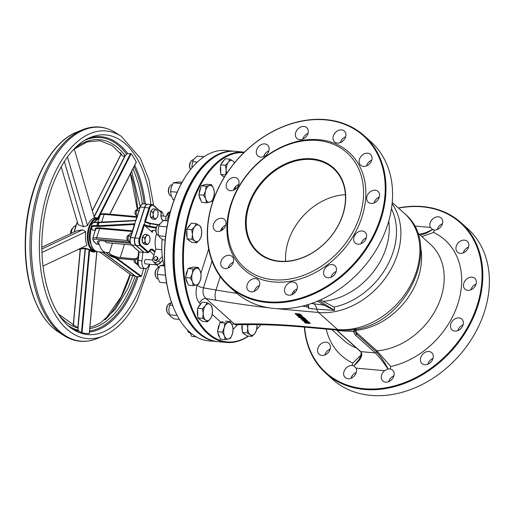 <?xml version="1.0" encoding="UTF-8"?>
<svg xmlns="http://www.w3.org/2000/svg" width="515" height="515" viewBox="0 0 515 515"><rect width="100%" height="100%" fill="white"/><g stroke="black" fill="none" stroke-linecap="round" stroke-linejoin="round"><path stroke-width="0.77" d="M71.398 233.301A7.03 3.837 -84.8 0 1 73.259 227.289L71.714 229.297A4.217 2.298 95.2 0 0 70.619 233.668M73.259 227.289A7.03 3.837 -84.8 0 1 75.525 225.828M134.718 259.187A1.687 0.921 95.2 0 0 134.563 259.354A1.687 0.921 95.2 0 0 134.331 261.903A1.687 0.921 95.2 0 0 134.454 262.09M135.664 262.991L135.31 262.959A2.247 1.23 -84.8 0 1 134.866 262.753A2.247 1.23 -84.8 0 1 134.563 262.347A2.247 1.23 -84.8 0 1 134.872 258.948A2.247 1.23 -84.8 0 1 135.715 258.485L136.115 258.517M99.35 240.698L98.416 243.621L99.447 244.548L96.569 244.059L93.794 241.574A1.127 0.876 131.9 0 0 94.226 241.754A7.307 2.311 17.7 0 1 96.897 239.224A1.127 0.612 -84.8 0 1 96.691 237.737A8.433 2.665 -162.3 0 0 92.616 238.722L93.794 241.574M98.416 243.621A8.433 2.665 17.7 0 1 97.419 241.696A8.433 2.665 17.7 0 1 101.5 240.705L130.392 243.318M137.865 260.519L138.2 260.493L139.127 251.816M159.946 211.002A7.03 3.837 -84.8 0 1 160.281 211.002A7.03 3.837 -84.8 0 1 163.467 216.088M149.575 264.253L148.211 266.455A7.03 3.837 -84.8 0 1 145.088 268.643A7.03 3.837 -84.8 0 1 141.953 260.835L138.2 260.493A7.03 3.837 -84.8 0 0 141.335 268.302C138.033 266.596 136.816 263.989 137.685 260.468M141.953 260.835L142.867 252.286M99.447 244.548A16.866 9.199 95.2 0 0 106.36 252.569A16.866 9.199 95.2 0 0 108.195 252.401L109.225 253.329A8.433 2.665 17.7 0 0 120.22 257.519L134.956 258.852M92.462 229.748A0.56 0.438 -48.1 0 0 92.797 230.057L92.591 229.6L92.932 230.179L95.275 230.392M134.312 225.506L135.715 220.536L135.123 220.465L135.715 220.536L136.237 219.461M157.983 267.768L158.375 266.545M134.376 224.965A1.127 0.792 -35.5 0 0 134.286 224.772A1.127 0.876 -48.1 0 0 133.836 224.566L134.357 225.029M143.685 252.208L135.857 245.365A5.62 3.064 -84.8 0 1 134.84 237.911L130.346 237.595L134.286 224.772A1.127 0.792 -35.5 0 0 133.829 224.514L98.359 226.471A0.56 0.412 86.9 0 1 98.14 225.725A2.813 0.888 17.7 0 1 97.58 225.705L96.595 225.622A11.246 3.554 -162.3 0 0 91.161 226.941L92.134 223.89A11.246 3.554 17.7 0 1 97.567 222.57L98.745 222.371M134.608 223.993L133.829 224.514M134.84 237.911L144.567 207.429A5.62 3.064 -84.8 0 1 147.708 204.198A5.62 3.064 -84.8 0 1 147.824 204.217M143.64 252.356L139.417 251.97L131.634 244.979A0.56 0.438 131.9 0 1 131.299 244.625M139.089 251.68A0.56 0.438 -48.1 0 0 139.417 251.97M155.021 260.159A1.97 1.526 -48.1 0 0 157.03 258.987A1.97 1.526 -48.1 0 0 156.908 256.921A1.97 1.526 -48.1 0 0 154.455 257.365A1.97 1.526 -48.1 0 0 154.275 259.843A1.97 1.526 -48.1 0 0 155.021 260.159M156.908 256.921L157.436 257.391A1.97 1.526 131.9 0 1 157.558 259.463A1.97 1.526 131.9 0 1 155.549 260.635A1.97 1.526 131.9 0 1 154.803 260.32L154.275 259.843M169.995 212.953A1.97 1.526 -48.1 0 0 168.057 214.182A1.97 1.526 -48.1 0 0 168.205 216.203A1.97 1.526 -48.1 0 0 168.457 216.377M131.499 244.966L107.242 242.771A7.03 3.837 -84.8 0 1 104.996 241.02M152.678 259.257L152.228 259.972M152.652 260.011L145.925 259.406A2.247 1.23 95.2 0 0 144.496 261.536A2.247 1.23 95.2 0 0 145.52 263.886L156.515 264.877M156.56 233.591A16.866 9.199 95.2 0 0 155.845 249.118L152.833 258.556A3.933 3.051 -48.1 0 0 153.489 261.781L155.466 263.558A3.933 3.051 -48.1 0 0 160.416 262.618L161.414 261.478A4.217 3.27 131.9 0 1 155.279 263.77A4.217 3.27 131.9 0 1 154.59 262.772M161.414 261.478L162.798 259.888M170.336 211.691A3.933 3.051 -48.1 0 0 166.763 214.916L164.929 220.671M153.489 261.781A3.933 3.051 -48.1 0 0 158.44 260.841L162.302 256.406M155.845 249.118L161.813 249.659M160.944 212A0.56 0.438 131.9 0 1 161.253 212.553L161.214 212.701M153.592 205.672L161.253 212.553A6.186 3.373 95.2 0 0 162.521 220.227A0.56 0.438 -48.1 0 0 162.425 219.763C161.053 218.251 160.686 215.882 161.33 212.65A0.56 0.56 0 0 0 161.156 212.09L153.496 205.208L152.17 204.603L147.947 204.223A5.62 3.064 95.2 0 0 144.799 207.448L149.756 208.112A5.06 2.762 -84.8 0 1 153.592 205.672A0.56 0.438 131.9 0 0 153.283 205.118A5.62 3.064 95.2 0 0 152.17 204.603A5.62 3.064 95.2 0 0 149.022 207.835L144.728 221.296L145.423 221.688L144.728 221.296L145.037 221.849L144.226 224.386L143.595 224.849L144.676 225.448A6.186 1.957 -162.3 0 0 149.524 226.98L149.511 226.246A5.62 1.777 17.7 0 1 144.226 224.386M149.447 250.844L153.991 254.925M144.799 207.448L135.072 237.936A5.62 3.064 95.2 0 0 136.089 245.385L143.981 252.286M145.423 221.688L145.809 221.888L145.423 221.688L149.756 208.112M144.728 221.296L145.037 221.849A5.62 1.777 -162.3 0 0 150.322 223.703L157.88 224.958M148.468 252.421L148.603 252.183A0.56 0.438 131.9 0 1 147.972 252.646L148.32 252.55M155.755 230.559L155.26 230.482A5.62 1.777 -162.3 0 0 151.655 231.023A5.62 1.777 -162.3 0 0 152.318 232.31L144.676 225.448M235.574 324.733L234.331 323.98A5.62 4.365 -48.1 0 0 231.859 324.411M235.838 324.753L244.728 324.643A7.873 5.408 -90.7 0 1 242.359 323.89L234.331 323.98L205.987 298.533A5.62 4.365 -48.1 0 0 199.672 303.187L200.625 304.05M220.266 276.607L215.991 290.016A7.873 3.013 99.8 0 0 216.049 300.264L205.987 298.533C203.219 295.945 202.376 292.391 203.464 287.859A5.62 1.777 17.7 0 1 197.103 285.201C195.14 292.938 195.99 298.938 199.672 303.187M295.159 313.976L295.32 313.468L299.93 314.086L301.333 315.347L301.069 314.762L300.908 315.27L299.769 314.594L295.159 313.976L300.374 315.219L300.477 315.624L296.717 315.373L297.071 315.689L301.172 315.856L300.908 315.27L301.172 315.856M296.717 315.373L296.878 314.871L300.644 315.116M300.921 319.152L304.964 319.776L302.311 320.394L302.807 320.845L307.5 321.27L303.129 320.607L306.007 319.924L305.614 319.577L300.921 319.152L301.082 318.643L304.069 318.914M305.022 318.997L306.168 319.416L306.007 319.924M304.726 320.233L307.333 320.465L307.5 321.27L310.127 322.969L309.959 323.478L308.041 322.062L305.537 321.399L304.095 321.701L305.266 323.053L309.959 323.478M302.311 320.394L302.472 319.892L303.509 319.648M304.108 321.656L304.429 320.993M299.073 315.811L298.185 316.493L299.286 317.684L303.979 318.109L301.359 317.266L302.395 316.68L301.938 316.274L300.837 316.931L298.185 316.493M299.814 315.94L300.998 316.422L302.099 315.766L302.395 316.68M301.809 317.008L303.792 317.285L303.979 318.109M303.992 318.077L305.17 318.528L305.009 319.03L303.689 318.573L305.009 319.03M248.301 336.076A95.005 51.841 -84.8 0 1 208.33 333.186A95.005 51.841 -84.8 0 1 186.642 224.907A95.005 51.841 -84.8 0 1 243.885 152.672M260.822 324.707A95.005 51.841 -84.8 0 1 256.734 329.175M189.913 170.356L189.604 170.755A95.005 51.841 95.2 0 0 176.626 314.388L176.857 314.839A95.571 52.144 -84.8 0 1 189.913 170.356A95.571 52.144 -84.8 0 1 225.802 150.47L234.241 151.236A95.571 52.144 95.2 0 0 176.336 223.504A95.571 52.144 95.2 0 0 198.082 332.787A95.571 52.144 95.2 0 0 217.047 341.593A95.571 52.144 95.2 0 0 217.633 341.645M217.047 341.593L208.601 340.833A95.571 52.144 -84.8 0 1 189.636 332.021A95.571 52.144 -84.8 0 1 176.857 314.839M234.827 151.294A95.571 52.144 95.2 0 0 234.241 151.236M196.267 329.954A95.005 51.841 -84.8 0 1 174.488 241.793A95.005 51.841 -84.8 0 1 211.717 158.968M199.53 171.225L199.221 171.624A95.005 51.841 95.2 0 0 186.243 315.257L186.475 315.708A95.571 52.144 -84.8 0 1 199.53 171.225A95.571 52.144 -84.8 0 1 235.419 151.339L243.865 152.105A95.571 52.144 95.2 0 0 185.954 224.373A95.571 52.144 95.2 0 0 207.7 333.656A95.571 52.144 95.2 0 0 226.664 342.462A95.571 52.144 95.2 0 0 248.591 336.102M226.664 342.462L218.218 341.702A95.571 52.144 -84.8 0 1 199.254 332.89A95.571 52.144 -84.8 0 1 186.475 315.708M256.708 329.291A95.571 52.144 95.2 0 0 260.848 324.707M244.406 152.157A95.571 52.144 95.2 0 0 243.865 152.105M299.93 314.086L299.769 314.594M305.775 319.068L305.614 319.577M307.333 320.465L307.172 320.974M304.777 321.946L307.764 322.19L309.071 323.117L305.459 322.789L304.777 321.946M304.938 321.437L305.62 322.281L305.459 322.789M308.208 321.553L308.041 322.062M304.262 321.173L304.095 321.701M305.62 322.281L308.369 322.525M299.324 316.648L301.243 317.575L299.479 317.42L298.867 316.744L299.324 316.648L298.874 316.731M299.35 316.654L300.509 316.989M299.64 316.912L299.479 317.42M300.998 316.422L300.837 316.931M302.099 315.766L301.938 316.274M301.925 317.118L301.764 317.626M303.792 317.285L303.631 317.794M304.751 318.141L304.584 318.65M303.844 318.096L303.689 318.573M432.671 229.606L434.357 230.018A7.307 5.671 -48.1 0 0 441.683 225.557A7.307 5.671 -48.1 0 0 441.168 217.967A7.307 5.671 -48.1 0 0 432.87 218.817A7.307 5.671 -48.1 0 0 430.347 227.424L432.671 229.606L426.22 233.256L420.214 235.149M419.255 234.286L425.557 232.793L432.452 229.51M336.623 330.031A12.933 7.056 -84.8 0 1 337.145 330.45L360.712 351.616C363.32 354.938 361.002 359.695 353.76 365.882L358.768 359.934L360.964 355.543M354.52 331.029A1.127 1.062 -173.4 0 1 353.251 331.46L355.53 329.156L354.52 331.029L356.483 334.003A1.127 0.876 131.9 0 1 355.221 334.937L353.251 331.46L344.419 331.106A12.933 7.056 95.2 0 0 343.576 330.482M344.419 331.106L337.145 330.45A1.127 0.876 131.9 0 1 336.72 330.269L360.288 351.436A1.127 0.876 131.9 0 0 360.712 351.616L375.261 352.93A1.127 0.876 131.9 0 0 376.523 351.996L376.903 350.812L357.043 332.973L356.483 334.003L376.523 351.996C380.044 355.472 383.939 361.118 388.207 368.933L387.943 368.972C383.031 361.685 378.808 356.335 375.261 352.93L355.221 334.937M417.498 232.709L430.315 244.219A64.652 50.174 -48.1 0 1 436.694 307.931A64.652 50.174 -48.1 0 1 376.903 350.812L390.801 366.513L390.022 368.952L388.207 368.933M350.882 330.115L355.53 329.156L356.947 329.149L355.067 329.948M355.472 329.677L355.453 330.411L357.043 332.973M242.359 323.89A401.391 126.954 17.7 0 1 304.404 326.536L337.57 329.536A7.873 4.294 95.2 0 0 339.134 330.263L350.94 330.109M421.862 236.63L433.579 232.458A77.578 60.203 131.9 0 1 457.938 303.618A77.578 60.203 131.9 0 1 390.801 366.513M387.943 368.972L384.621 370.697A7.307 5.671 -48.1 0 0 382.851 380.971A7.307 5.671 -48.1 0 0 385.626 382.143A7.307 5.671 -48.1 0 0 393.08 377.785A7.307 5.671 -48.1 0 0 392.617 370.098A7.307 5.671 -48.1 0 0 390.022 368.952M353.554 365.798L352.015 365.515A7.307 5.671 -48.1 0 0 344.696 369.976A7.307 5.671 -48.1 0 0 345.205 377.572A7.307 5.671 -48.1 0 0 347.979 378.737A7.307 5.671 -48.1 0 0 354.809 375.319A7.307 5.671 -48.1 0 0 356.026 368.116L353.76 365.882M361.118 354.906L352.794 363.075A77.578 60.203 131.9 0 1 326.214 329.091M325.847 373.298L332.439 379.22A101.191 78.531 -48.1 0 0 370.858 395.378A101.191 78.531 -48.1 0 0 474.025 335.04A101.191 78.531 -48.1 0 0 467.652 228.634L461.06 222.712A101.191 78.531 131.9 0 1 467.433 329.124A101.191 78.531 131.9 0 1 364.266 389.456A101.191 78.531 131.9 0 1 325.847 373.298A101.191 78.531 131.9 0 1 304.333 327.122M398.359 207.97A101.191 78.531 131.9 0 1 422.635 206.554A101.191 78.531 131.9 0 1 461.06 222.712M433.025 358.382A7.307 5.671 -48.1 0 0 427.785 364.214M463.114 324.778A7.307 5.671 -48.1 0 0 457.874 330.611M476.124 284.016A7.307 5.671 -48.1 0 0 470.884 289.848M468.566 247.013A7.307 5.671 -48.1 0 0 463.326 252.846M442.469 223.684A7.307 5.671 -48.1 0 0 437.229 229.516M330.173 349.086A7.307 5.671 -48.1 0 0 324.933 354.919M356.271 372.416A7.307 5.671 -48.1 0 0 351.03 378.248M393.917 375.815A7.307 5.671 -48.1 0 0 388.677 381.647M304.597 327.141A100.631 78.093 -48.1 0 0 364.163 388.709A100.631 78.093 -48.1 0 0 480.341 292.938A100.631 78.093 -48.1 0 0 398.546 208.137M424.733 364.704A7.307 5.671 -48.1 0 0 432.188 360.346A7.307 5.671 -48.1 0 0 431.725 352.659A7.307 5.671 -48.1 0 0 422.622 354.307A7.307 5.671 -48.1 0 0 421.959 363.539A7.307 5.671 -48.1 0 0 424.733 364.704M454.822 331.1A7.307 5.671 -48.1 0 0 462.277 326.742A7.307 5.671 -48.1 0 0 461.813 319.062A7.307 5.671 -48.1 0 0 452.711 320.71A7.307 5.671 -48.1 0 0 452.048 329.935A7.307 5.671 -48.1 0 0 454.822 331.1M467.832 290.338A7.307 5.671 -48.1 0 0 475.281 285.98A7.307 5.671 -48.1 0 0 474.824 278.293A7.307 5.671 -48.1 0 0 465.721 279.941A7.307 5.671 -48.1 0 0 465.058 289.173A7.307 5.671 -48.1 0 0 467.832 290.338M460.275 253.335A7.307 5.671 -48.1 0 0 467.729 248.977A7.307 5.671 -48.1 0 0 467.266 241.29A7.307 5.671 -48.1 0 0 458.163 242.938A7.307 5.671 -48.1 0 0 457.5 252.17A7.307 5.671 -48.1 0 0 460.275 253.335M321.881 355.414A7.307 5.671 -48.1 0 0 329.336 351.056A7.307 5.671 -48.1 0 0 328.873 343.37A7.307 5.671 -48.1 0 0 319.77 345.018A7.307 5.671 -48.1 0 0 319.107 354.243A7.307 5.671 -48.1 0 0 321.881 355.414M308.002 133.353A7.307 5.671 -48.1 0 0 302.769 139.185M299.717 139.674A7.307 5.671 -48.1 0 0 307.165 135.316A7.307 5.671 -48.1 0 0 306.708 127.63A7.307 5.671 -48.1 0 0 297.606 129.278A7.307 5.671 -48.1 0 0 296.943 138.509A7.307 5.671 -48.1 0 0 299.717 139.674M307.667 304.687L307.732 304.796A1.127 0.74 -29.6 0 0 307.732 304.803A1.127 0.74 -29.6 0 0 308.253 305.086A12.933 7.056 95.2 0 0 307.957 304.603M308.858 307.532L308.633 308.453A7.873 4.294 -84.8 0 1 308.401 307.172A1.127 0.766 7.6 0 0 308.858 307.532L308.253 305.086M302.447 306.097L308.401 307.172A12.933 7.056 95.2 0 0 308.253 306.206A12.933 7.056 95.2 0 0 308.131 305.575M318.907 300.567A1.127 0.876 131.9 0 1 317.736 301.281L323.941 305.144L313.995 303.792A12.933 7.056 -84.8 0 1 316.841 309.193L334.596 310.358L324.682 304.23A1.127 0.425 115.5 0 1 323.941 305.144L334.596 310.358L334.222 307.088L320.388 299.917M324.682 304.23L319.004 300.348M297.078 288.947L294.928 290.157A7.307 5.671 -48.1 0 0 291.863 294.715M306.747 306.946A12.933 6.09 107.8 0 0 306.786 304.951M293.325 293.949L292.385 293.344M285.606 261.298A56.219 43.627 131.9 0 1 345.391 194.715M279.201 261.44A56.779 44.065 -48.1 0 0 344.805 188.175A56.779 44.065 -48.1 0 0 262.727 180.759A56.779 44.065 -48.1 0 0 279.201 261.44M279.632 261.169A56.219 43.627 131.9 0 1 258.285 252.189A56.219 43.627 131.9 0 1 263.384 181.216A56.219 43.627 131.9 0 1 333.405 168.534A56.219 43.627 131.9 0 1 336.945 227.649A56.219 43.627 131.9 0 1 279.632 261.169M273.368 279.729A77.018 59.766 131.9 0 1 251.017 170.291A77.018 59.766 131.9 0 1 362.354 180.353A77.018 59.766 131.9 0 1 273.368 279.729M267.452 302.524A101.191 78.531 -48.1 0 0 370.613 242.185A101.191 78.531 -48.1 0 0 364.24 135.78A101.191 78.531 -48.1 0 0 325.821 119.622A101.191 78.531 -48.1 0 0 222.654 179.96A101.191 78.531 -48.1 0 0 229.027 286.366A101.191 78.531 -48.1 0 0 267.452 302.524M267.349 301.777A100.631 78.093 131.9 0 1 238.149 158.794A100.631 78.093 131.9 0 1 383.617 171.933A100.631 78.093 131.9 0 1 267.349 301.777M364.24 135.78L370.839 141.702A101.191 78.531 131.9 0 1 377.212 248.108A101.191 78.531 131.9 0 1 274.044 308.446A101.191 78.531 131.9 0 1 235.625 292.288L229.027 286.366M273.671 281.963A78.705 61.079 -48.1 0 0 364.607 180.411A78.705 61.079 -48.1 0 0 250.831 170.13A78.705 61.079 -48.1 0 0 273.671 281.963M327.92 277.772A7.307 5.671 -48.1 0 0 335.368 273.414A7.307 5.671 -48.1 0 0 334.911 265.727A7.307 5.671 -48.1 0 0 325.808 267.375A7.307 5.671 -48.1 0 0 325.145 276.607A7.307 5.671 -48.1 0 0 327.92 277.772M358.009 244.168A7.307 5.671 -48.1 0 0 365.457 239.81A7.307 5.671 -48.1 0 0 365 232.13A7.307 5.671 -48.1 0 0 355.897 233.778A7.307 5.671 -48.1 0 0 355.234 243.003A7.307 5.671 -48.1 0 0 358.009 244.168M371.019 203.406A7.307 5.671 -48.1 0 0 378.467 199.048A7.307 5.671 -48.1 0 0 378.004 191.361A7.307 5.671 -48.1 0 0 368.901 193.009A7.307 5.671 -48.1 0 0 368.244 202.241A7.307 5.671 -48.1 0 0 371.019 203.406M363.461 166.403A7.307 5.671 -48.1 0 0 370.909 162.045A7.307 5.671 -48.1 0 0 370.452 154.358A7.307 5.671 -48.1 0 0 361.35 156.006A7.307 5.671 -48.1 0 0 360.687 165.238A7.307 5.671 -48.1 0 0 363.461 166.403M337.364 143.073A7.307 5.671 -48.1 0 0 344.812 138.715A7.307 5.671 -48.1 0 0 344.355 131.035A7.307 5.671 -48.1 0 0 335.252 132.683A7.307 5.671 -48.1 0 0 334.589 141.908A7.307 5.671 -48.1 0 0 337.364 143.073M260.609 157.107A7.307 5.671 -48.1 0 0 268.058 152.755A7.307 5.671 -48.1 0 0 267.6 145.069A7.307 5.671 -48.1 0 0 258.498 146.717A7.307 5.671 -48.1 0 0 257.835 155.942A7.307 5.671 -48.1 0 0 260.609 157.107M230.52 190.711A7.307 5.671 -48.1 0 0 237.969 186.353A7.307 5.671 -48.1 0 0 237.512 178.666A7.307 5.671 -48.1 0 0 228.409 180.321A7.307 5.671 -48.1 0 0 227.746 189.546A7.307 5.671 -48.1 0 0 230.52 190.711M217.51 231.473A7.307 5.671 -48.1 0 0 224.958 227.115A7.307 5.671 -48.1 0 0 224.501 219.435A7.307 5.671 -48.1 0 0 215.399 221.083A7.307 5.671 -48.1 0 0 214.736 230.308A7.307 5.671 -48.1 0 0 217.51 231.473M225.068 268.476A7.307 5.671 -48.1 0 0 232.516 264.124A7.307 5.671 -48.1 0 0 232.059 256.438A7.307 5.671 -48.1 0 0 222.956 258.086A7.307 5.671 -48.1 0 0 222.293 267.311A7.307 5.671 -48.1 0 0 225.068 268.476M251.166 291.805A7.307 5.671 -48.1 0 0 258.614 287.447A7.307 5.671 -48.1 0 0 258.157 279.761A7.307 5.671 -48.1 0 0 249.054 281.415A7.307 5.671 -48.1 0 0 248.391 290.64A7.307 5.671 -48.1 0 0 251.166 291.805M288.812 295.204A7.307 5.671 -48.1 0 0 296.26 290.853A7.307 5.671 -48.1 0 0 295.803 283.166A7.307 5.671 -48.1 0 0 286.701 284.814A7.307 5.671 -48.1 0 0 286.037 294.039A7.307 5.671 -48.1 0 0 288.812 295.204M345.649 136.752A7.307 5.671 -48.1 0 0 340.415 142.584M259.451 285.484A7.307 5.671 -48.1 0 0 254.217 291.316M336.205 271.45A7.307 5.671 -48.1 0 0 330.965 277.282M366.294 237.846A7.307 5.671 -48.1 0 0 361.054 243.679M379.304 197.084A7.307 5.671 -48.1 0 0 374.064 202.916M371.746 160.081A7.307 5.671 -48.1 0 0 366.513 165.914M268.901 150.786A7.307 5.671 -48.1 0 0 263.661 156.618M238.805 184.389A7.307 5.671 -48.1 0 0 233.572 190.222M225.802 225.152A7.307 5.671 -48.1 0 0 220.562 230.984M233.353 262.154A7.307 5.671 -48.1 0 0 228.119 267.987M90.415 243.241A14.053 7.667 -84.8 0 1 91.097 227.212M41.902 247.245L76.432 230.92L82.606 229.787L85.818 231.769A16.866 9.199 95.2 0 0 86.951 245.307L43.009 266.075M74.244 148.906L94.451 217.948A16.866 9.199 95.2 0 0 87.518 225.576L83.443 226.735L78.132 224.727L61.156 166.706M80.198 248.449L79.992 248.912A16.866 9.199 95.2 0 0 80.231 249.125M94.354 217.62L98.133 217.961A16.866 9.199 95.2 0 0 87.447 233.926A16.866 9.199 95.2 0 0 95.095 251.552L93.691 251.429A16.866 9.199 -84.8 0 1 90.286 249.82L85.439 248.204L80.301 248.449M74.295 149.067L87.099 141.908L99.955 140.756L112.199 145.61L123.137 156.283L124.965 155.807L126.619 154.12L127.778 153.65L131.151 153.74A99.221 54.139 -84.8 0 1 136.263 162.071L109.785 214.169M98.7 218.045A17.426 9.508 95.2 0 0 98.526 217.942L97.824 217.948L130.559 153.534M131.151 153.74L98.526 217.942A0.56 0.457 -60.5 0 0 98.513 218.006M133.288 275.937L132.007 275.667L99.678 251.97M143.588 268.508A99.221 54.139 -84.8 0 1 141.361 276.188L140.82 276.581L136.842 276.697L133.018 275.3M80.301 249.466L80.417 248.977L80.301 249.466L80.417 248.977L85.097 248.636A0.56 0.393 84.8 0 0 84.904 248.133M96.801 251.597L89.237 333.514A99.221 54.139 -84.8 0 1 82.033 332.812L79.065 331.254L78.312 330.25L77.791 327.798L85.097 248.636L89.101 249.756L89.153 249.254M85.439 248.204L77.971 328.737M73.175 325.622L80.211 249.009A0.56 0.438 -47.8 0 0 79.992 248.912M80.231 248.481A0.56 0.399 -93.2 0 1 80.417 248.977L73.336 325.692M81.454 332.568L89.101 249.756L89.655 250.284A17.426 9.508 95.2 0 0 95.674 251.578M90.286 249.82A0.56 0.438 -47.5 0 0 89.655 250.284L82.033 332.812M82.606 229.787L41.915 249.022M85.818 231.769L41.998 252.479M87.518 225.576L67.439 156.978M83.443 226.735L64.343 161.459M77.791 327.798L58.485 314.092M127.598 235.922A2.292 1.249 95.2 0 0 127.456 236.082A2.292 1.249 95.2 0 0 127.141 239.546A2.292 1.249 95.2 0 0 127.25 239.733A2.813 1.532 -84.8 0 1 127.739 235.709A2.813 1.532 -84.8 0 1 128.795 235.13L128.859 235.136M128.287 240.724L128.287 240.724A2.813 1.532 -84.8 0 1 127.353 239.964A2.813 1.532 -84.8 0 1 127.25 239.733M150.007 238.863L149.762 241.381L148.899 243.074A4.5 2.453 95.2 0 0 150.007 238.863A4.5 2.453 95.2 0 0 148.642 235.426L149.588 236.282L150.007 238.863M147.374 244.709L146.427 243.859A4.5 2.453 95.2 0 0 148.899 243.074L147.374 244.709L144.985 244.496L142.43 242.732L142.34 240.177L142.256 237.627L144.638 234.299L147.026 234.512L148.642 235.426A4.5 2.453 95.2 0 0 146.17 236.211L147.026 234.512M144.812 242.945L145.063 240.428A4.5 2.453 95.2 0 0 146.427 243.859L144.812 242.945L142.43 242.732M144.638 237.846L146.17 236.211A4.5 2.453 95.2 0 0 145.063 240.428L144.638 237.846L142.256 237.627M142.404 242.102A4.5 2.453 -84.8 0 1 142.269 238.033M142.468 237.325A4.5 2.453 -84.8 0 1 144.078 235.091M144.039 243.84A4.5 2.453 -84.8 0 1 142.893 243.048M135.703 210.519A2.292 1.249 95.2 0 0 135.561 210.68A2.292 1.249 95.2 0 0 135.252 214.143A2.292 1.249 95.2 0 0 135.361 214.33M136.398 215.322L136.398 215.322A2.813 1.532 -84.8 0 1 135.464 214.562A2.813 1.532 -84.8 0 1 135.291 214.143A2.813 1.532 -84.8 0 1 135.844 210.307A2.813 1.532 -84.8 0 1 136.9 209.727L136.971 209.734M158.118 213.822L157.751 216.371L156.837 217.897A4.5 2.453 95.2 0 0 158.118 213.822A4.5 2.453 95.2 0 0 156.927 210.165L157.815 211.214L158.118 213.822M155.247 219.364L154.358 218.315A4.5 2.453 95.2 0 0 156.837 217.897L155.247 219.364L152.858 219.152L150.412 216.989L150.477 211.832L152.981 208.839L155.369 209.051L156.927 210.165A4.5 2.453 95.2 0 0 154.448 210.584L155.369 209.051M152.801 217.208L153.167 214.658A4.5 2.453 95.2 0 0 154.358 218.315L152.801 217.208L150.412 216.989M152.858 212.051L154.448 210.584A4.5 2.453 95.2 0 0 153.167 214.658L152.858 212.051L150.477 211.832M150.419 216.409A4.5 2.453 -84.8 0 1 150.47 212.27M150.728 211.53A4.5 2.453 -84.8 0 1 152.337 209.611M152.022 218.411A4.5 2.453 -84.8 0 1 150.798 217.33M139.9 207.654L139.069 207.577L136.559 210.545L136.179 213.094L136.475 215.708L137.363 216.77M136.559 210.545L138.908 210.757M136.475 215.708L137.305 215.779M131.795 233.057L130.965 232.98L128.447 235.954L128.074 238.497L128.37 241.11L130.256 242.945M128.447 235.954L130.804 236.166M128.37 241.11L129.935 241.252M138.084 256.76L135.799 259.148L135.496 261.221L135.735 263.339L138.078 265.154M135.799 259.148L137.808 259.328M135.735 263.339L137.698 263.519M257.024 325.583L256.496 330.321L254.861 333.417A8.433 4.603 95.2 0 0 257.024 325.583A8.433 4.603 95.2 0 0 256.972 324.65L257.024 325.583M251.964 336.404L250.219 334.711A8.433 4.603 95.2 0 0 254.861 333.417L251.964 336.404L247.097 335.967L242.353 332.458L242.185 324.675M247.213 332.896L247.741 328.158A8.433 4.603 95.2 0 0 250.219 334.711L247.213 332.896L242.353 332.458M248.076 324.617A8.433 4.603 95.2 0 0 247.741 328.158L247.316 324.617M242.32 330.785A8.433 4.603 -84.8 0 1 242.095 324.675M245.333 334.66A8.433 4.603 -84.8 0 1 243.479 333.289M189.803 332.175L191.773 336.411L196.189 336.81M187.293 329.761A4.757 2.594 95.2 0 0 187.627 330.611L187.981 331.3A5.62 3.064 -84.8 0 1 187.499 329.98M190.029 332.844L189.848 332.832A5.62 3.064 -84.8 0 1 187.981 331.3M232.458 333.701L230.578 338.175L228.525 338.973A8.433 4.603 95.2 0 0 232.458 333.701A8.433 4.603 95.2 0 0 232.278 325.396L233.076 329.117L232.458 333.701M225.222 339.662L224.418 335.935A8.433 4.603 95.2 0 0 228.525 338.973L225.222 339.662L220.356 339.224L217.497 331.654L219.995 322.602L222.673 321.862M222.358 332.098L224.237 327.624A8.433 4.603 95.2 0 0 224.418 335.935L222.358 332.098L217.497 331.654M228.164 322.358L230.218 321.553L232.278 325.396A8.433 4.603 95.2 0 0 228.164 322.358A8.433 4.603 95.2 0 0 224.237 327.624L224.855 323.04L228.164 322.358M225.358 321.115L230.218 321.553M219.995 322.602L224.855 323.04M217.858 330.366A8.433 4.603 -84.8 0 1 219.525 324.302M221.463 322.197A8.433 4.603 -84.8 0 1 223.143 321.727M219.648 337.338A8.433 4.603 -84.8 0 1 217.942 332.825M171.418 302.093L169.532 305.118L168.83 309.901L169.384 314.794L171.038 316.783L173.954 318.894L179.407 319.384M172.622 305.401L169.532 305.118M177.205 315.495L169.384 314.794M168.27 304.41L167.793 305.028A4.757 2.594 95.2 0 0 167.143 312.219L167.504 312.908A5.62 3.064 -84.8 0 1 167.137 306.811A5.62 3.064 -84.8 0 1 168.27 304.41A5.62 3.064 -84.8 0 1 170.381 303.238L170.523 303.251M169.306 314.433A5.62 3.064 -84.8 0 1 167.504 312.908M210.339 318.824L207.442 321.811L205.697 320.111A8.433 4.603 95.2 0 0 210.339 318.824A8.433 4.603 95.2 0 0 212.502 310.983L211.98 315.727L210.339 318.824M202.698 318.302L203.219 313.558A8.433 4.603 95.2 0 0 205.697 320.111L202.698 318.302L197.837 317.864L197.625 308.266L202.163 302.183L207.024 302.62L210.03 304.429L211.774 306.129L212.502 310.983A8.433 4.603 95.2 0 0 210.03 304.429A8.433 4.603 95.2 0 0 205.388 305.723A8.433 4.603 95.2 0 0 203.219 313.558L202.492 308.704L205.388 305.723L207.024 302.62M197.837 317.864L202.582 321.373L207.442 321.811M197.625 308.266L202.492 308.704M198.378 307.262A8.433 4.603 -84.8 0 1 200.934 303.831M200.818 320.066A8.433 4.603 -84.8 0 1 198.964 318.695M197.799 316.191A8.433 4.603 -84.8 0 1 197.657 309.663M164.607 264.845L160.101 265.618L158.066 269.957L157.294 274.418L157.944 278.338L159.85 282.368L166.596 282.98M164.671 266.03L160.101 265.618M165.47 275.152L157.294 274.418M156.824 268.759L156.354 269.371A4.757 2.594 95.2 0 0 155.704 276.568L156.058 277.257A5.62 3.064 -84.8 0 1 156.779 268.817A5.62 3.064 -84.8 0 1 156.824 268.759A5.62 3.064 -84.8 0 1 158.935 267.588L159.026 267.594M158.099 278.802L157.925 278.789A5.62 3.064 -84.8 0 1 156.058 277.257M196.601 284.93L193.292 285.619L192.488 281.892A8.433 4.603 95.2 0 0 196.601 284.93A8.433 4.603 95.2 0 0 200.528 279.658L198.648 284.126L196.601 284.93M190.434 278.049L192.307 273.581A8.433 4.603 95.2 0 0 192.488 281.892L190.434 278.049L185.567 277.611L188.072 268.56L190.75 267.813L193.428 267.073L198.288 267.51L200.348 271.347L201.153 275.074L200.528 279.658A8.433 4.603 95.2 0 0 200.348 271.347A8.433 4.603 95.2 0 0 196.241 268.309A8.433 4.603 95.2 0 0 192.307 273.581L192.932 268.997L198.288 267.51M185.567 277.611L188.432 285.175L193.292 285.619M188.072 268.56L192.932 268.997M189.533 268.154A8.433 4.603 -84.8 0 1 191.213 267.684M187.718 283.295A8.433 4.603 -84.8 0 1 186.012 278.782M185.928 276.317A8.433 4.603 -84.8 0 1 187.602 270.259M168.096 220.954L163.461 220.536L160.474 223.265L158.749 226.104L158.047 230.887L158.601 235.78L160.255 237.776L163.171 239.881L165.186 240.061M166.963 226.851L158.749 226.104M165.572 236.411L158.601 235.78M157.487 225.396L157.011 226.014A4.757 2.594 95.2 0 0 156.36 233.211L156.721 233.9A5.62 3.064 -84.8 0 1 157.487 225.396A5.62 3.064 -84.8 0 1 158.968 224.289A5.62 3.064 -84.8 0 1 159.599 224.231L159.74 224.244M158.523 235.419A5.62 3.064 -84.8 0 1 156.721 233.9M194.915 241.097L191.915 239.288L192.436 234.55A8.433 4.603 95.2 0 0 194.915 241.097A8.433 4.603 95.2 0 0 199.556 239.81L196.659 242.797L194.915 241.097M191.709 229.696L194.606 226.709A8.433 4.603 95.2 0 0 192.436 234.55L191.709 229.696L186.842 229.252L191.38 223.169L196.241 223.607L199.247 225.422A8.433 4.603 95.2 0 0 194.606 226.709L196.241 223.607M201.719 231.969L201.198 236.713L199.556 239.81A8.433 4.603 95.2 0 0 201.719 231.969A8.433 4.603 95.2 0 0 199.247 225.422L200.992 227.115L201.719 231.969M191.915 239.288L187.054 238.851L191.799 242.359L196.659 242.797M187.054 238.851L186.842 229.252M190.035 241.052A8.433 4.603 -84.8 0 1 188.181 239.681M187.016 237.177A8.433 4.603 -84.8 0 1 186.874 230.656M187.595 228.248A8.433 4.603 -84.8 0 1 190.151 224.817M182.085 182.265L178.718 181.962L173.355 182.806L171.321 187.151L170.542 191.606L171.192 195.526L173.098 199.562L174.179 199.659M181.389 183.533L173.355 182.806M177.173 192.204L170.542 191.606M170.079 185.947L169.602 186.565A4.757 2.594 95.2 0 0 168.952 193.762L169.306 194.451A5.62 3.064 -84.8 0 1 170.079 185.947A5.62 3.064 -84.8 0 1 172.184 184.782L172.274 184.788M171.353 195.996L171.173 195.977A5.62 3.064 -84.8 0 1 170.24 195.603A5.62 3.064 -84.8 0 1 169.306 194.451M205.743 199.08L203.683 195.243L205.562 190.775A8.433 4.603 95.2 0 0 205.743 199.08A8.433 4.603 95.2 0 0 209.85 202.118L206.541 202.807L205.743 199.08M206.18 186.192L209.489 185.503A8.433 4.603 95.2 0 0 205.562 190.775L206.18 186.192L201.32 185.748L206.682 184.261L211.543 184.698L213.596 188.542A8.433 4.603 95.2 0 0 209.489 185.503L211.543 184.698M213.783 196.852L211.903 201.32L209.85 202.118A8.433 4.603 95.2 0 0 213.783 196.852A8.433 4.603 95.2 0 0 213.596 188.542L214.401 192.269L213.783 196.852M203.683 195.243L198.822 194.805L201.68 202.369L206.541 202.807M198.822 194.805L201.32 185.748M200.972 200.483A8.433 4.603 -84.8 0 1 199.26 195.97M199.176 193.511A8.433 4.603 -84.8 0 1 200.85 187.447M202.788 185.342A8.433 4.603 -84.8 0 1 204.468 184.879M204.011 156.734L197.2 156.122L194.213 158.852L192.481 161.691L191.818 167.974M197.309 162.128L192.481 161.691M191.22 160.983L190.75 161.594A4.757 2.594 95.2 0 0 189.887 168.321A4.757 2.594 95.2 0 0 190.099 168.791L190.453 169.48A5.62 3.064 -84.8 0 1 190.209 168.926A5.62 3.064 -84.8 0 1 191.22 160.983A5.62 3.064 -84.8 0 1 193.331 159.811L193.473 159.824M225.737 174.92L226.175 170.13L225.441 165.276L228.338 162.289A8.433 4.603 95.2 0 0 226.175 170.13A8.433 4.603 95.2 0 0 226.677 173.491M229.98 159.193L232.98 161.002A8.433 4.603 95.2 0 0 228.338 162.289L229.98 159.193L225.119 158.755L220.581 164.839L225.441 165.276M234.48 162.946A8.433 4.603 95.2 0 0 232.98 161.002L234.724 162.701M224.373 177.083L220.787 174.43L225.647 174.875M220.787 174.43L220.581 164.839M223.768 176.639A8.433 4.603 -84.8 0 1 221.914 175.267M220.755 172.757A8.433 4.603 -84.8 0 1 220.613 166.236M221.328 163.834A8.433 4.603 -84.8 0 1 223.883 160.403M101.635 222.235L104.152 214.362A1.127 0.612 -84.8 0 1 104.777 213.719C101.848 213.564 100.277 214.111 100.071 215.354A8.433 2.665 17.7 0 1 104.152 214.362L136.816 217.317M106.013 252.537L108.298 254.597A1.127 0.876 -48.1 0 0 108.729 254.777L106.264 252.562M108.298 254.597L118.482 258.511A1.127 0.612 -84.8 0 1 118.257 258.408A7.307 2.311 17.7 0 1 108.729 254.777M134.293 259.856L118.257 258.408M97.103 244.335L94.226 241.754M127.829 240.55L96.691 237.737L99.607 228.589L132.278 231.544M96.897 239.224L129.22 242.147M94.123 222.403A16.866 9.199 -84.8 0 1 99.105 218.379M106.36 252.569L97.914 251.809A16.866 9.199 -84.8 0 1 91.348 228.46M136.185 220.072L140.138 207.242M139.205 251.88L131.415 244.889C129.877 243.112 129.516 240.679 130.346 237.595L130.411 237.724M135.857 245.365L131.634 244.979A5.62 3.064 -84.8 0 1 130.617 237.531L134.769 224.508M132.503 230.823L99.511 227.842L99.607 228.589A8.433 2.665 17.7 0 0 95.533 229.581L92.616 238.722M99.511 227.842A8.993 2.845 -162.3 0 0 95.397 230.012M92.797 230.057A10.68 3.38 17.7 0 1 96.698 226.362L97.567 222.57L98.977 222.39M96.698 226.362L97.683 226.452L98.552 222.66A2.813 0.888 -162.3 0 0 99.118 222.673A0.56 0.412 -93.1 0 1 99.653 222.403M134.524 223.774L98.14 225.725L99.118 222.673L135.496 220.723M144.567 207.429L140.344 207.049A5.62 3.064 -84.8 0 1 143.485 203.818C142.185 203.637 141.046 204.738 140.074 207.114L136.044 219.731L135.142 220.439L97.882 222.248C93.408 222.28 91.49 222.828 92.134 223.89M97.683 226.452A3.373 1.069 -162.3 0 0 98.359 226.471M112.444 243.241L109.225 253.329M124.43 244.329L120.22 257.519M158.44 260.841L160.416 262.618M162.521 220.227L163.139 220.787M158.208 224.675L150.586 223.375L150.322 223.703L149.511 226.246L156.277 227.366M150.509 223.394A6.186 1.957 17.7 0 1 145.809 221.888M155.099 251.468L153.116 249.698A0.56 0.438 131.9 0 1 152.485 250.161L154.841 252.273M143.865 252.318L148.088 252.698A0.56 0.56 0 0 0 148.661 252.337L151.371 249.64A5.62 3.064 -84.8 0 1 152.485 250.161L150.309 249.962M153.116 249.698A6.186 3.373 95.2 0 0 148.603 252.183L140.943 245.301A0.56 0.438 131.9 0 1 140.312 245.764L147.972 252.646L143.749 252.266M140.943 245.301A5.06 2.762 -84.8 0 1 140.029 238.593L139.295 238.316A5.62 3.064 95.2 0 0 140.312 245.764L136.089 245.385M143.595 224.849L139.295 238.316L135.072 237.936M140.029 238.593L144.361 225.023M149.524 226.98L156.045 228.061M152.318 232.31L152.942 230.359M233.07 329.516L237.376 324.733M212.232 314.465L220.987 322.326M236.861 293.37A393.518 124.469 17.7 0 1 215.991 290.016L203.464 287.859L212.013 261.086M221.817 230.353L222.847 227.134M234.827 189.584L235.857 186.372M208.665 248.983L200.908 273.278M197.258 284.731L197.103 285.201M276.555 308.633A401.391 126.954 -162.3 0 0 285.413 309.483L318.579 312.483L337.57 329.536A70.272 54.532 -48.1 0 0 409.213 287.634A70.272 54.532 -48.1 0 0 404.784 213.744C442.366 244.393 408.743 320.89 356.947 329.149M216.049 300.264A401.391 126.954 -162.3 0 0 269.107 307.835M298.249 313.732L298.088 314.24M299.807 315.135L299.646 315.644M309.515 322.422L309.354 322.931M305.356 322.042L305.189 322.551M298.346 315.985L298.198 316.455M299.054 315.869L298.912 316.319M299.273 316.648L299.131 317.105M414.453 225.988L430.347 227.424M434.357 230.018L433.579 232.458M384.621 370.697L356.026 368.116M331.879 329.606L343.93 340.421A64.652 50.174 -48.1 0 0 356.502 348.037M352.015 365.515L352.794 363.075M420.633 247.374A64.652 50.174 131.9 0 1 355.453 330.411M339.134 330.263L305.968 327.263A7.873 4.294 -84.8 0 1 304.404 326.536M294.966 292.578L293.653 291.4M308.015 305.382A1.127 0.734 -21.6 0 0 308.022 305.408A1.127 0.734 -21.6 0 0 308.582 305.781M313.995 303.792L311.215 303.541M308.633 308.453L316.841 309.193A7.873 4.294 -84.8 0 0 318.579 312.483A70.272 54.532 -48.1 0 0 387.01 275.699A70.272 54.532 -48.1 0 0 392.095 203.766M378.158 197.651A64.652 50.174 131.9 0 1 378.815 198.391M388.754 221.083A64.652 50.174 131.9 0 1 323.111 301.372M334.222 307.088A68.141 52.884 -48.1 0 0 391.458 208.736M284.724 308.685A7.873 4.294 95.2 0 0 285.413 309.483M80.173 249.872A16.866 9.199 -84.8 0 1 78.943 249.093M74.405 231.879A16.866 9.199 -84.8 0 1 77.398 222.203M95.436 251.017A16.3 8.897 -84.8 0 1 88.226 233.997A16.3 8.897 -84.8 0 1 98.371 218.547M97.573 217.909L94.303 217.446M124.965 155.807L94.058 216.615M94.168 216.97L125.589 155.124M92.365 210.828L121.283 153.934M135.696 276.285L102.929 252.26M102.64 252.234L134.988 275.95M141.361 276.188L116.969 258.305M115.431 257.964L140.82 276.581M146.254 268.431A100.232 54.687 -84.8 0 1 135.361 297.709A100.232 54.687 -84.8 0 1 73.098 329.394C51.506 316.429 37.904 272.261 42.822 228.048C46.704 185.014 67.568 146.118 90.44 137.434A100.232 54.687 -84.8 0 1 150.927 204.494M79.065 331.254A98.043 53.496 -84.8 0 1 71.218 328.1M138.052 276.812A98.043 53.496 -84.8 0 1 89.468 331.963M134.75 165.315A98.043 53.496 -84.8 0 1 145.32 203.985M88.361 138.374A98.043 53.496 -84.8 0 1 127.778 153.65M134.061 166.673A97.142 53.006 -84.8 0 1 144.116 203.876M136.842 276.697A97.142 53.006 -84.8 0 1 89.565 330.913M78.312 330.25A97.142 53.006 -84.8 0 1 68.032 325.506M84.756 140.35A97.142 53.006 -84.8 0 1 126.619 154.12M132.915 168.926A94.979 51.822 -84.8 0 1 142.327 204.043M135.155 276.04A94.979 51.822 -84.8 0 1 89.784 328.602M77.836 328.01A94.979 51.822 -84.8 0 1 59.875 316.165M75.061 148.082A94.979 51.822 -84.8 0 1 125.113 155.646M149.923 264.285L137.363 299.885C127.978 318.167 116.622 330.199 103.296 335.986A104.23 56.869 -84.8 0 1 44.908 289.926A104.23 56.869 -84.8 0 1 56.579 169.319A104.23 56.869 -84.8 0 1 121.328 136.366L140.267 158.092L148.88 179.729L153.65 205.343M97.277 338.477A107.371 58.588 -84.8 0 1 37.138 291.026A107.371 58.588 -84.8 0 1 49.157 166.783A107.371 58.588 -84.8 0 1 115.856 132.838C105.215 126.124 94.052 125.113 82.374 129.812A107.371 58.588 -84.8 0 0 47.747 166.654A107.371 58.588 -84.8 0 0 63.796 335.452C74.443 342.166 85.599 343.177 97.277 338.477L103.296 335.986M63.796 335.452L58.324 331.924A104.23 56.869 -84.8 0 1 42.751 168.07A104.23 56.869 -84.8 0 1 76.362 132.304L82.374 129.812M130.346 274.469A100.232 54.687 -84.8 0 1 121.534 296.46A100.232 54.687 -84.8 0 1 105.523 319.409M120.549 153.077A100.232 54.687 -84.8 0 1 121.134 153.946M130.578 173.529A100.232 54.687 -84.8 0 1 137.621 208.865M169.886 213.371A75.892 75.892 0 0 0 166.622 220.826M162.225 239.275A75.892 75.892 0 0 0 163.809 264.922M134.331 261.903L134.563 262.347M134.563 259.354L134.872 258.948M104.777 213.719L137.035 216.635M100.071 215.354L97.876 222.248M118.482 258.511L134.267 259.933M137.685 260.481L138.657 251.397M160.281 211.002L159.908 210.97M97.914 251.809L95.101 250.811L93.492 249.427L91.805 246.962L89.797 239.842L91.097 227.662M93.569 222.577L99.125 218.334M92.713 230.089L91.161 226.941M145.088 268.643L141.335 268.302M166.306 216.345L161.008 215.869M155.279 263.77L159.18 267.272M162.425 219.763L163.371 220.613M145.61 221.753L150.586 223.375L158.247 224.643M147.708 204.198L143.485 203.818M301.224 315.785L301.384 315.277M360.288 351.436C361.067 351.256 361.266 352.698 360.893 355.775L360.918 355.698M305.968 327.263C284.093 325.293 263.68 324.418 244.728 324.643M294.863 292.687L293.556 291.516M307.732 304.803L308.253 306.206M404.784 213.744L392.224 202.459M80.166 249.891L78.879 249.118M74.128 232.007L77.321 221.946M98.133 217.961L99.176 218.16M95.095 251.552L96.498 251.5M109.92 214.182L136.263 162.341M92.314 210.654L121.192 153.824M99.653 251.964L131.943 275.641M96.891 251.623L89.333 333.463M140.267 206.579L131.653 171.411M89.906 327.218L93.885 326.079L100.431 322.957L115.36 309.399L127.874 288.419L132.979 275.216M121.328 136.366L115.856 132.838M104.893 319.899L121.07 296.795L130.063 274.263M58.324 331.924C50.959 327.115 44.644 319.873 39.385 310.197C28.048 288.361 23.51 261.665 25.75 230.102C29.104 184.531 50.502 142.378 76.362 132.304M120.021 152.479L121.077 154.056M130.424 173.825L137.299 209.251M127.141 239.546L127.353 239.964M127.456 236.082L127.739 235.709M135.252 214.143L135.464 214.562M135.561 210.68L135.844 210.307"/></g></svg>
